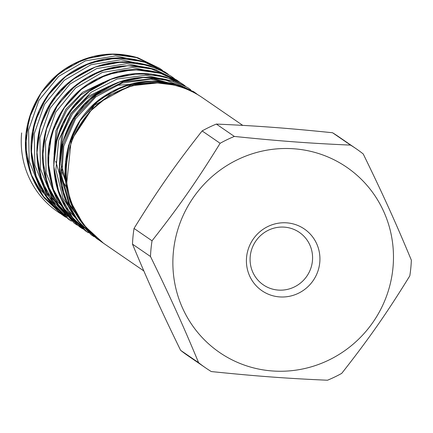 <?xml version="1.0" encoding="UTF-8"?>
<svg xmlns="http://www.w3.org/2000/svg" width="433" height="433" viewBox="0 0 433 433"><rect width="100%" height="100%" fill="white"/><g stroke="black" fill="none" stroke-linecap="round" stroke-linejoin="round"><path stroke-width="0.65" d="M242.751 125.375L202.455 97.706A87.996 85.647 124.5 0 0 161.173 83.233A87.996 85.647 124.5 0 0 66.66 163.831A87.996 85.647 124.5 0 0 102.832 242.789L143.832 270.939M60.479 213.631A87.996 85.647 -55.5 0 1 21.65 132.92M198.612 362.692L180.61 350.329C160.686 309.498 148.292 282.148 132.493 244.147L150.495 256.509C170.423 297.347 182.813 324.696 198.612 362.692A132.931 129.38 124.5 0 0 205.675 367.915A132.931 129.38 124.5 0 0 211.293 371.557C256.493 376.19 286.424 378.426 327.5 380.228A132.931 129.38 124.5 0 0 341.718 373.376C369.057 338.595 386.593 313.481 409.807 275.87A132.931 129.38 124.5 0 0 411.35 260.152C395.551 222.151 383.156 194.801 363.233 153.969A132.931 129.38 124.5 0 0 356.17 148.752A132.931 129.38 124.5 0 0 350.551 145.109C309.476 143.307 279.545 141.071 234.345 136.433L216.343 124.071C257.418 125.873 287.35 128.108 332.549 132.747L350.551 145.109M134.035 228.435C157.244 190.823 174.786 165.704 202.124 130.928L220.126 143.291C196.912 180.902 179.376 206.016 152.037 240.797L134.035 228.435A132.931 129.38 -55.5 0 0 132.493 244.147M173.406 251.687A112.336 109.332 -55.5 0 1 297.341 149.093A112.336 109.332 -55.5 0 1 392.092 274.695A112.336 109.332 -55.5 0 1 269.007 370.664A112.336 109.332 -55.5 0 1 173.406 251.687M234.345 136.433A132.931 129.38 124.5 0 0 220.126 143.291M152.037 240.797A132.931 129.38 124.5 0 0 150.495 256.509M205.675 367.915L187.673 355.553A132.931 129.38 -55.5 0 1 180.61 350.329M202.124 130.928A132.931 129.38 -55.5 0 1 216.343 124.071M332.549 132.747A132.931 129.38 -55.5 0 1 338.168 136.384L356.17 148.752M319.76 262.609A37.444 36.442 -55.5 0 1 261.738 290.581A37.444 36.442 -55.5 0 1 268.022 226.448A37.444 36.442 -55.5 0 1 319.76 262.609M312.431 260.937A31.831 30.976 124.5 0 0 299.349 232.375A31.831 30.976 124.5 0 0 255.795 241.078A31.831 30.976 124.5 0 0 263.313 284.849A31.831 30.976 124.5 0 0 312.431 260.937M102.848 242.799L97.106 238.551L82.21 223.017L71.58 204.23L65.903 183.311L65.464 161.541L70.325 140.254L80.116 120.731L94.286 104.196L111.898 91.617L131.892 83.796L153.001 81.155L173.925 83.91L193.367 91.823L200.842 96.624M99.482 240.407L96.83 238.659L80.354 223.893L68.468 205.902L61.334 185.459L59.424 163.793L62.796 142.235L71.272 122.101L84.278 104.602L101.041 90.838L120.477 81.599L141.402 77.502L162.516 78.725L193.632 91.644L196.43 93.647M94.134 236.737L91.19 234.8L65.708 207.385L57.199 187.505L53.779 166.055L55.7 144.335L62.769 123.665L74.59 105.322L90.373 90.4L109.186 79.84L129.824 74.238L151.014 73.983L171.446 79.017L187.992 87.785L190.709 89.734M88.348 232.759L77.604 224.754L63.337 208.641L53.443 189.438L48.588 168.296L48.983 146.511L54.655 125.418L65.188 106.296L79.964 90.324L98.031 78.449L118.285 71.423L139.453 69.632L160.226 73.226L179.327 81.913L185.2 85.945M82.595 228.813L79.932 227.054L61.286 209.664L50.114 191.207L43.782 170.483L42.715 148.746L46.905 127.324L56.149 107.536L69.805 90.557L87.06 77.458L106.816 68.999L127.859 65.735L148.882 67.808L176.734 80.045L179.457 81.994M77.263 225.155L74.292 223.201L47.143 192.804L39.419 172.588L36.832 151.009L39.582 129.37L47.435 108.981L59.943 91.114L76.273 76.82L95.455 67.012L116.266 62.238L137.429 62.828L157.623 68.685L171.1 76.181L176.458 80.202M71.391 221.117L58.195 210.86L44.567 194.184L35.436 174.596L31.403 153.266L32.637 131.502L39.116 110.637L50.363 91.931L65.729 76.554L84.218 65.399L104.705 59.186L125.9 58.238L146.489 62.666L165.206 72.122L168.302 74.341M65.74 217.242L63.034 215.455L42.326 195.348L31.885 176.453L26.364 155.485L26.132 133.71L31.144 112.456L41.135 93.035L55.419 76.609L73.15 64.198L93.192 56.528L114.317 54.109L135.215 57.021L159.837 68.446L162.559 70.395M162.494 70.346L159.761 68.392L137.959 57.795L111.097 54.076L84.164 59.197L59.938 72.695L40.913 93.192L29.027 118.637L25.552 146.468L30.835 173.866L44.383 198.092L61.816 214.606M165 71.981L143.713 61.708L116.834 57.93L89.875 63.039L65.632 76.517L46.564 97.014L34.672 122.479L31.176 150.321L36.464 177.752L50.044 201.978L68.582 219.277L71.477 221.176M173.741 78.081L171.1 76.176M164.708 72.203L149.304 65.556L122.436 61.805L95.514 66.909L71.266 80.37L52.225 100.857L40.323 126.284L36.8 154.116L42.077 181.519L55.592 205.751L68.479 218.827M74.216 223.141L77.171 225.084M178.84 81.534L176.659 79.991L154.857 69.404L127.995 65.675L101.057 70.801L76.83 84.305L57.8 104.802L45.92 130.257L42.45 158.094L47.738 185.497L61.302 209.718L79.667 226.876M79.926 227.06L82.535 228.77M185.108 85.886L182.288 83.856M180.637 82.746L160.643 73.323L133.765 69.529L106.81 74.633L82.557 88.094L63.483 108.586L51.587 134.041L48.068 161.882L53.351 189.313L66.915 213.545L85.48 230.881L88.44 232.824M190.634 89.68L187.917 87.731L166.148 77.139L139.28 73.41L112.364 78.525L88.132 91.996L69.101 112.493L57.205 137.916L53.703 165.742L58.98 193.14L72.495 217.371L86.367 231.227M91.114 234.74L94.01 236.645M194.623 92.337L171.771 81.014L144.903 77.274L117.96 82.4L93.734 95.899L74.692 116.396L62.817 141.856L59.348 169.693L64.631 197.107L78.205 221.323L96.748 238.605L99.444 240.38M196.56 93.728L177.562 84.928L150.679 81.133L123.724 86.227L99.466 99.677L80.392 120.174L68.484 145.623L64.961 173.465L70.243 200.896L83.802 225.133L103.422 243.194M99.168 84.581L81.014 94.703L66.736 110.226L57.524 129.37L54.531 150.262M55.657 161.098L59.732 174.894M62.287 180.42L66.655 187.76M136.07 85.068L135.139 84.938M129.505 84.44L115.806 85.35M104.818 88.429L86.762 98.697L72.338 113.922L63.218 132.79L60.344 153.65M61.313 164.637L65.421 179.262M63.895 213.956L65.989 215.136M66.974 215.661L69.951 217.16M145.077 62.152L115.557 55.906L85.442 60.837L58.688 76.36L38.862 100.472L28.578 130.035L29.211 161.233L40.745 190.022L61.708 212.652M150.516 65.946L121.013 59.754L90.925 64.755L64.236 80.311L44.453 104.413L34.191 133.959L34.851 165.13L46.38 193.876L67.304 216.5M75.218 221.723L77.28 222.881M78.194 223.374L81.848 225.203M156.459 69.924L126.918 63.635L96.776 68.555L70.005 84.056L50.141 108.169L39.841 137.759L40.486 168.973L52.025 197.778L73.009 220.429M80.857 225.609L82.914 226.768M161.899 73.724L132.39 67.505L102.285 72.452L75.553 87.991L55.749 112.098L45.47 141.651L46.109 172.843L57.638 201.616L78.59 224.24M73.518 218.638L84.213 228.115M173.379 81.534L145.612 75.304L117.094 79.006L91.157 92.251L70.882 113.554L58.639 140.422L55.879 169.779L62.985 198.233L79.152 222.492M179.127 85.469L150.993 79.158L122.101 83.055L95.958 96.765L75.71 118.637L63.797 146.089L61.713 175.89L69.724 204.49L86.892 228.51M156.833 83.022L132.119 85.669L109.008 95.531L89.539 111.801L75.439 133.055M181.438 86.286L153.033 78.676L123.465 81.718L96.472 95.033L75.429 116.975L62.996 144.882L60.777 175.289L69.064 204.441L86.871 228.754M172.312 84.814L151.837 82.297L131.221 85.009L94.546 105.116L71.18 140.406L66.812 182.493M103.676 82.205L82.595 92.299L65.94 109.186L55.922 130.809L54.055 154.554M109.067 86.183L87.812 96.516L71.158 113.489L61.518 135.388L59.684 159.344M61.297 169.097L65.654 181.4M137.959 57.795C114.577 50.905 91.958 53.562 70.108 65.767C37.433 84.045 19.079 125.153 27.366 161.801C30.256 175.262 35.928 187.359 44.383 198.092M143.713 61.708C121.023 54.953 98.946 57.259 77.48 68.63C44.415 86.189 25.065 126.972 32.648 163.842C35.36 178.028 41.162 190.742 50.044 201.978M154.857 69.404C124.087 60.874 96.234 67.402 71.293 88.976C37.4 118.945 32.659 175.446 61.302 209.718M149.304 65.556C119.67 57.232 92.532 63.083 67.889 83.114C32.215 112.504 26.294 170.683 55.592 205.751M160.643 73.323C137.277 66.384 114.658 68.988 92.781 81.128C61.378 98.735 42.867 137.407 49.129 173.059C51.603 188.155 57.529 201.648 66.915 213.545M166.148 77.139C136.79 68.89 109.836 74.606 85.29 94.28C49.2 123.546 43.029 182.12 72.495 217.371M171.771 81.014C145.618 73.448 120.883 77.442 97.582 93.008C56.252 120.222 46.526 183.884 78.205 221.323M177.562 84.928C152.172 77.496 127.989 81.063 105.013 95.628C62.384 122.209 51.587 187.088 83.802 225.133"/></g></svg>
